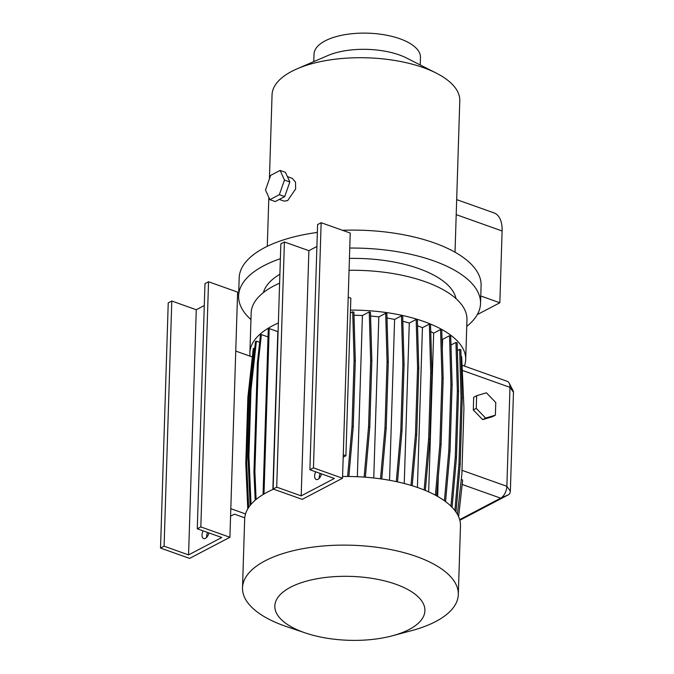 <?xml version="1.0" encoding="UTF-8"?>
<svg xmlns="http://www.w3.org/2000/svg" width="674" height="674" viewBox="0 0 674 674"><rect width="100%" height="100%" fill="white"/><g stroke="black" fill="none" stroke-linecap="round" stroke-linejoin="round"><path stroke-width="1.01" d="M473.291 409.91L482.651 419.632L492.416 416.717L495.382 415.159L495.778 402.521L486.409 392.799L476.653 395.714L473.687 397.272L473.291 409.91L482.651 419.632L492.416 416.717L495.382 415.159L495.778 402.521L486.409 392.799L476.653 395.714L476.257 408.351L485.617 418.074L482.651 419.632L485.617 418.074L495.382 415.159L485.617 418.074L476.257 408.351L473.291 409.91L473.687 397.272L476.653 395.714L476.257 408.351L473.291 409.91M287.402 176.613L292.213 178.324L295.515 182.123L295.633 188.998L287.646 200.608L284.099 201.122L279.306 199.42M208.906 532.923A5.813 3.159 109.6 0 1 205.41 538.324A5.813 3.159 109.6 0 1 203.632 538.543A5.813 3.159 109.6 0 1 203.085 530.851M206.632 537.372A5.813 3.159 109.6 0 1 207.676 532.485M321.523 473.881A5.813 3.159 109.6 0 1 318.027 479.273A5.813 3.159 109.6 0 1 316.249 479.492A5.813 3.159 109.6 0 1 315.702 471.808M319.249 478.329A5.813 3.159 109.6 0 1 320.293 473.443M269.415 178.854L272.052 94.84A93.913 39.985 1.8 0 1 291.716 71.377A93.913 39.985 1.8 0 1 297.259 68.748L327.8 55.571A53.246 22.672 1.8 0 1 406.624 58.048L436.28 73.112A93.913 39.985 1.8 0 1 459.786 100.738L455.026 252.211M313.781 61.612L314.017 54.164A53.246 22.672 1.8 0 1 325.163 40.861A53.246 22.672 1.8 0 1 384.803 34.88A53.246 22.672 1.8 0 1 420.466 57.509L420.231 64.957M290.545 587.231A75.084 31.973 1.8 0 1 395.84 584.248A75.084 31.973 1.8 0 1 409.211 629.457A75.084 31.973 1.8 0 1 392.538 635.759A75.084 31.973 1.8 0 1 305.575 633.021A75.084 31.973 1.8 0 1 290.545 587.231M305.575 633.021L286.72 626.66A107.95 45.967 1.8 0 1 242.514 587.795A107.95 45.967 1.8 0 1 265.109 560.827A107.95 45.967 1.8 0 1 386.025 548.695A107.95 45.967 1.8 0 1 458.312 594.578A107.95 45.967 1.8 0 1 435.716 621.538A107.95 45.967 1.8 0 1 411.755 630.594L392.538 635.759M242.514 587.795L244.67 519.149A107.95 45.967 1.8 0 1 267.266 492.18A107.95 45.967 1.8 0 1 273.593 489.172M342.577 476.493A107.95 45.967 1.8 0 1 460.477 525.931L458.312 594.578M250.088 356.175A107.95 45.967 1.8 0 1 249.902 352.78L251.158 312.938A107.95 45.967 1.8 0 1 273.754 285.978A107.95 45.967 1.8 0 1 279.617 283.164M349.056 270.291A107.95 45.967 1.8 0 1 466.956 319.72L465.7 359.562A107.95 45.967 1.8 0 1 464.394 366.075M249.902 352.78A107.95 45.967 1.8 0 1 272.498 325.812A107.95 45.967 1.8 0 1 278.362 323.006M350.472 310.107A107.95 45.967 1.8 0 1 465.7 359.562M349.427 258.42A96.82 41.224 1.8 0 1 455.995 298.633M250.947 319.586A121.025 51.527 1.8 0 1 238.613 295.894A121.025 51.527 1.8 0 1 263.947 265.666A121.025 51.527 1.8 0 1 280.384 258.69M349.755 248.066A121.025 51.527 1.8 0 1 480.537 303.494A121.025 51.527 1.8 0 1 466.745 326.368M238.613 295.894L239.177 277.941A121.025 51.527 1.8 0 1 264.511 247.712A121.025 51.527 1.8 0 1 317.353 232.429M342.468 230.297A121.025 51.527 1.8 0 1 481.101 285.549L480.537 303.494M297.259 68.748A93.913 39.985 1.8 0 1 436.28 73.112M263.997 494L269.196 328.558L277.831 331.633A95.851 40.811 1.8 0 1 278.101 331.465M277.831 331.633L272.869 489.493M235.757 351.078L252.329 356.976M230.803 508.685L245.538 513.933M244.763 517.826L234.468 514.161L230.567 516.208M343.184 457.166L345.897 455.742L343.26 454.798M345.897 455.742L350.851 298.135L348.214 297.192M258.311 362.376L257.384 362.865L253.955 472.061L254.882 471.573L258.311 362.376L261.394 334.565L268.016 336.924M257.384 362.865L260.467 335.054L261.394 334.565M255.185 500.226L253.955 472.061M256.103 499.451L254.882 471.573M269.196 328.558L268.269 329.047L263.062 494.556M247.771 508.895L245.783 463.56L247.863 397.281L253.264 348.601L254.73 348.306M250.121 505.458L247.981 456.618L250.071 390.339L255.463 341.659L256.398 341.17L259.659 342.333M347.624 476.476L352.013 426.541L354.094 360.261L352.704 311.776L350.387 312.989M352.704 311.776L353.909 312.197L355.299 360.691L353.218 426.971L348.862 476.484M353.993 315.28A95.851 40.811 1.8 0 1 362.41 315.508L357.346 476.72M364.137 477.116L368.568 426.693L370.649 360.405L369.259 311.919L362.41 315.508M369.259 311.919L370.464 312.348L371.854 360.834L369.773 427.114L365.367 477.209M370.565 316.039A95.851 40.811 1.8 0 1 378.822 316.881L373.758 477.992M380.524 478.843L384.989 428.049L387.07 361.769L385.68 313.284L378.822 316.881M385.68 313.284L386.884 313.705L388.275 362.199L386.194 428.479L381.745 479.02M387.002 318.035A95.851 40.811 1.8 0 1 394.602 319.425L401.477 315.82L402.673 316.249L404.071 364.735L401.982 431.015L397.508 481.885M402.825 321.287A95.851 40.811 1.8 0 1 409.287 323.065L416.17 319.451L417.375 319.88L418.765 368.366L416.684 434.654L412.193 485.743M417.543 325.786A95.851 40.811 1.8 0 1 422.438 327.699L417.417 487.454M424.148 489.964L428.639 438.85L430.728 372.57L429.338 324.084L422.438 327.699M429.338 324.084L430.534 324.506L431.924 373L429.844 439.279L425.345 490.453M430.737 331.574A95.851 40.811 1.8 0 1 433.66 333.183L428.672 491.894M435.404 495.196L439.869 444.334L441.959 378.047L440.56 329.561L433.66 333.183M440.56 329.561L441.765 329.99L443.155 378.476L441.074 444.756L436.584 495.837M442.018 338.87A95.851 40.811 1.8 0 1 442.607 339.359L449.524 335.728L450.729 336.158L452.119 384.643L450.038 450.923L445.581 501.616M450.957 506.174L455.262 457.174L457.351 390.886L455.953 342.4L450.982 345.012M455.953 342.4L457.157 342.83L458.547 391.316L456.466 457.595L452.094 507.32M454.891 510.555L458.969 464.15L461.05 397.862L459.66 349.376L457.376 350.573M459.66 349.376L460.864 349.806L462.254 398.292L460.165 464.58L455.995 512.072M457.419 514.355L461.859 474.361L463.939 408.073L461.682 356.672L461.05 356.445M462.061 365.283L461.993 363.615M389.547 480.292L394.602 319.425M437.67 496.452L438.311 476.189M442.312 348.938L442.607 339.359M459.668 519.654L500.656 498.162A9.68 5.274 -70.4 0 0 506.865 486.299L509.974 387.356A9.68 5.274 -70.4 0 0 509.19 383.144A9.68 5.274 -70.4 0 0 507.286 381.341L462.415 365.367M404.248 483.502L409.287 323.065M458.598 516.714L462.516 481.43L462.558 479.939L461.286 479.484M263.416 292.575A96.82 41.224 1.8 0 1 279.895 274.242M480.773 295.979L499.847 302.769L502.105 230.971A29.049 15.814 109.6 0 0 494.059 212.925L456.686 199.622M477.302 314.589L499.847 302.769M509.19 383.144L513.234 390.987A2.907 1.584 109.6 0 1 513.47 392.251L510.361 491.194A2.907 1.584 109.6 0 1 508.499 494.75L459.837 520.269M368.568 426.693L369.773 427.114M370.649 360.405L371.854 360.834M428.639 438.85L429.844 439.279M430.728 372.57L431.924 373M458.969 464.15L460.165 464.58M461.05 397.862L462.254 398.292M384.989 428.049L386.194 428.479M387.07 361.769L388.275 362.199M439.869 444.334L441.074 444.756M441.959 378.047L443.155 378.476M248.655 507.471L246.709 463.072L248.79 396.792L254.191 348.113M245.783 463.56L246.709 463.072M247.863 397.281L248.79 396.792M455.262 457.174L456.466 457.595M457.351 390.886L458.547 391.316M410.988 485.373L415.479 434.224L417.568 367.945L416.17 319.451M415.479 434.224L416.684 434.654M417.568 367.945L418.765 368.366M352.013 426.541L353.218 426.971M354.094 360.261L355.299 360.691M251.031 504.363L248.917 456.138L250.998 389.85L256.398 341.17M247.981 456.618L248.917 456.138M250.071 390.339L250.998 389.85M444.419 500.757L448.833 450.502L450.914 384.214L449.524 335.728M448.833 450.502L450.038 450.923M450.914 384.214L452.119 384.643M396.295 481.624L400.786 430.585L402.867 364.305L401.477 315.82M400.786 430.585L401.982 431.015M402.867 364.305L404.071 364.735M273.147 489.012L276.702 487.15L301.185 495.862L334.38 478.456L309.897 469.744L313.452 467.882L342.527 478.228L302.222 499.358L273.147 489.012L280.847 243.845L284.411 241.974L308.886 250.686L316.915 246.482M342.527 478.228L350.227 233.052L321.153 222.706L313.452 467.882M309.897 469.744L317.597 224.577L321.153 222.706M301.185 495.862L308.886 250.686M276.702 487.15L284.411 241.974M229.91 537.271L237.61 292.103L208.536 281.757L204.98 283.619L197.28 528.787L221.763 537.498L188.568 554.904L164.085 546.193L160.53 548.055L189.605 558.401L229.91 537.271L200.835 526.925L208.536 281.757M160.53 548.055L168.23 302.887L171.794 301.017L164.085 546.193M188.568 554.904L196.269 309.737L171.794 301.017M204.298 305.524L196.269 309.737M200.835 526.925L197.28 528.787M269.87 199.656L275.219 201.56L284.706 196.589L289.828 181.972L285.464 172.325L280.114 170.421L270.628 175.392L265.505 190.009L269.87 199.656L279.348 194.685L284.47 180.068L280.114 170.421M289.828 181.972L284.47 180.068M284.706 196.589L279.348 194.685M508.499 494.75L500.656 498.162L462.179 484.463M513.47 392.251L509.974 387.356L462.288 370.388M510.361 491.194L506.865 486.299L461.985 470.326M456.214 214.635L502.105 230.971M267.292 246.313L268.833 197.364"/></g></svg>
